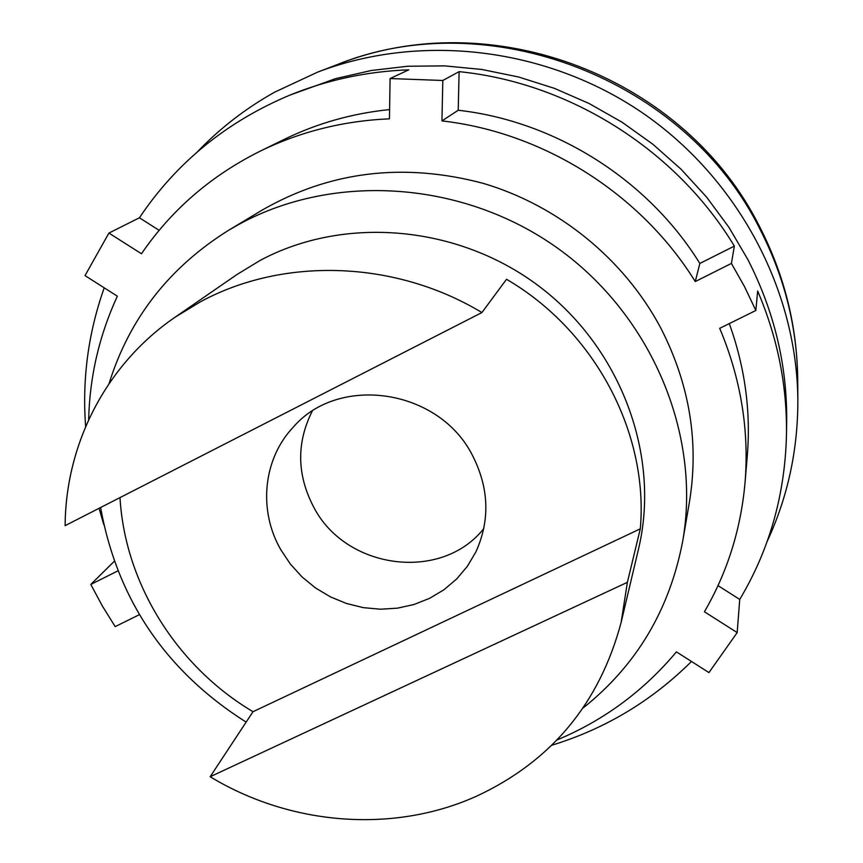 <?xml version="1.0" encoding="UTF-8"?>
<svg xmlns="http://www.w3.org/2000/svg" width="863" height="863" viewBox="0 0 863 863"><rect width="100%" height="100%" fill="white"/><g stroke="black" fill="none" stroke-linecap="round" stroke-linejoin="round"><path stroke-width="1.29" d="M197.465 151.791C220 128.231 245.761 108.328 274.768 92.104L317.713 72.082C420.917 32.686 546.376 47.368 642.245 112.708C737.908 178.328 797.121 289.914 797.854 400.378C797.887 450.346 787.671 497.336 767.196 541.36M109.062 383.593C129.331 318.501 169.213 267.379 228.706 230.216L239.698 223.938C334.801 172.255 463.55 180.852 557.746 248.274C651.964 315.696 701.274 434.456 682.784 540.702C669.742 609.623 636.57 665.33 583.269 707.843M481.921 312.546L65.146 525.643C65.545 444.067 106.009 364.542 174.973 317.282L200.313 301.867C283.14 256.829 394.812 260.043 481.921 312.546L506.516 279.288C594.995 330.788 648.814 433.215 640.303 528.825L627.379 582.331L621.144 622.363C599.472 703.474 551.263 761.414 476.516 796.204C393.226 833.777 290.464 825.406 210.151 776.732L253.01 711.705C177.066 666.635 124.995 583.971 120 497.595M174.973 317.282L236.915 274.553L259.936 260.529C344.52 215.092 459.019 225.016 540.357 287.228C621.748 349.386 660.659 456.516 638.491 549.138L621.144 622.363M280.766 549.666C258.102 510.389 262.978 458.976 293.388 427.023C339.083 374.003 439.062 389.062 472.385 455.254C489.062 487.897 490.238 520.087 475.923 551.824L467.444 566.204L456.71 578.944L444.003 589.731L429.634 598.318L413.981 604.51L397.433 608.167L380.389 609.213L363.269 607.638L346.473 603.485L330.421 596.862L315.48 587.93L302.018 576.905L290.346 564.046L280.766 549.666M483.776 528.609C441.36 582.234 345.944 569.548 313.787 507.271C296.861 474.952 296.322 442.956 312.179 411.273M640.303 528.825L253.01 711.705M627.379 582.331L210.151 776.732M246.138 722.126C165.793 671.134 117.282 599.602 100.604 507.52M556.969 739.99C603.82 720.4 643.636 691.026 676.409 651.878L708.944 672.59L737.175 632.601L739.742 599.44C769.526 549.494 785.103 494.456 786.484 434.326C787.132 385.308 777.52 337.541 757.66 291.025L755.859 310.486L744.489 286.581L731.414 263.431L734.348 246.095L699.85 263.452C648.167 179.86 555.492 121.165 458.221 110.248L459.116 71.64L442.816 80.486L441.942 120.906L458.221 110.248M551.716 745.265C605.092 728.911 651.684 700.983 691.479 661.479M114.24 561.317L90.798 584.445L102.309 605.912L115.178 626.614L139.375 614.672M159.137 230.324L139.418 217.789L108.911 233.064L141.467 253.765C171.532 209.817 211.144 175.599 260.302 151.101C300.4 131.586 343.442 120.831 389.45 118.824L390.087 78.544L408.76 69.827C367.228 71.392 327.713 79.784 290.205 94.984L335.642 78.619L371.187 70.518L407.692 66.246L444.704 65.879L481.813 69.461L518.534 76.98L554.434 88.36L589.062 103.484L621.996 122.179L652.806 144.197L681.123 169.288L706.614 197.131L728.955 227.368L747.897 259.623C774.413 311.597 787.336 365.783 786.668 422.18L786.484 434.326M228.706 230.216L262.125 210.119C329.871 171.208 403.506 162.276 483.032 183.301C558.404 205.502 624.38 259.364 660.853 328.167C689.677 384.52 699.192 442.546 689.397 502.266L682.784 540.702M104.218 287.832C88.274 332.838 82.082 379.094 85.631 426.57M389.591 109.579C352.352 113.366 317.347 123.258 284.553 139.234L260.302 151.101M290.205 94.984C226.656 121.64 176.386 162.578 139.418 217.789M734.348 246.095C676.43 150.14 570.152 82.87 459.116 71.64M739.742 599.44L718.016 585.621M737.175 632.601L704.413 611.759C727.336 572.342 740.885 529.267 745.049 482.546L747.304 455.642C750.939 411.047 744.931 367.034 729.289 323.603M745.049 482.546C749.289 430.087 740.842 378.684 719.71 328.328L755.859 310.486M731.414 263.431L695.254 281.554C641.047 194.002 543.819 132.417 441.942 120.906M442.816 80.486L390.087 78.544M108.911 233.064L85.016 275.61L117.346 296.182C99.245 335.47 89.676 376.667 88.652 419.763M99.072 508.296L103.765 524.564M90.798 584.445L117.843 570.896M695.254 281.554L699.85 263.452M317.713 72.082L336.635 64.854C487.778 2.923 686.15 78.587 760.497 230.227C784.845 278.048 797.25 328.016 797.725 380.13L797.854 400.378M336.635 64.854C491.565 2.416 685.621 76.904 760.087 227.659C784.618 275.707 797.164 326.538 797.725 380.13"/></g></svg>
